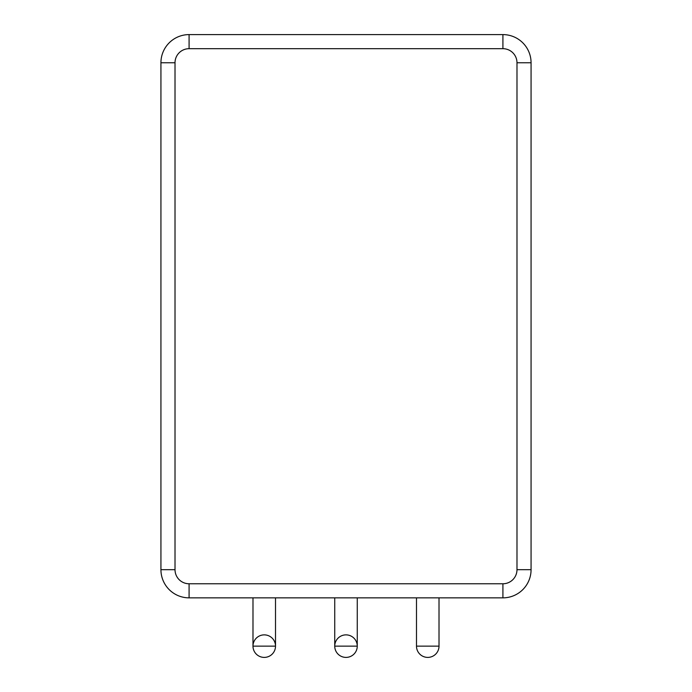 <?xml version="1.0" encoding="UTF-8"?>
<svg xmlns="http://www.w3.org/2000/svg" width="692" height="692" viewBox="0 0 692 692"><rect width="100%" height="100%" fill="white"/><g stroke="black" fill="none" stroke-linecap="round" stroke-linejoin="round"><path stroke-width="1.04" d="M416.489 597.853L416.489 646.138A11.262 11.262 0 0 0 427.751 657.4A11.262 11.262 0 0 0 439.013 646.138L416.489 646.138A11.262 11.262 0 0 0 427.751 657.4A11.262 11.262 0 0 0 439.013 646.138L439.013 597.853M516.985 569.689L531.067 569.689A28.164 28.164 0 0 1 502.911 597.853L189.089 597.853A28.164 28.164 0 0 1 160.933 569.689L160.933 62.764A28.164 28.164 0 0 1 189.089 34.6L502.911 34.6A28.164 28.164 0 0 1 531.067 62.764L531.067 569.689A28.164 28.164 0 0 1 502.911 597.853L502.911 583.771L189.089 583.771A14.082 14.082 0 0 1 175.015 569.689L175.015 62.764A14.082 14.082 0 0 1 189.089 48.682L502.911 48.682A14.082 14.082 0 0 1 516.985 62.764L516.985 569.689A14.082 14.082 0 0 1 502.911 583.771M357.262 646.138L334.738 646.138A11.262 11.262 0 0 0 346 657.4A11.262 11.262 0 0 0 357.262 646.138A11.262 11.262 0 0 0 340.369 636.38A11.262 11.262 0 0 0 340.369 655.895A11.262 11.262 0 0 0 357.262 646.138A11.262 11.262 0 0 0 340.369 636.38A11.262 11.262 0 0 0 340.369 655.895A11.262 11.262 0 0 0 357.262 646.138L357.262 597.853M275.511 646.138L252.987 646.138A11.262 11.262 0 0 0 264.249 657.4A11.262 11.262 0 0 0 275.511 646.138A11.262 11.262 0 0 0 258.618 636.38A11.262 11.262 0 0 0 258.618 655.895A11.262 11.262 0 0 0 275.511 646.138A11.262 11.262 0 0 0 258.618 636.38A11.262 11.262 0 0 0 258.618 655.895A11.262 11.262 0 0 0 275.511 646.138L275.511 597.853M175.015 569.689L160.933 569.689A28.164 28.164 0 0 0 189.089 597.853L189.089 583.771M502.911 48.682L502.911 34.6A28.164 28.164 0 0 1 531.067 62.764L516.985 62.764M189.089 34.6L189.089 48.682M160.933 62.764L175.015 62.764M334.738 597.853L334.738 646.138M252.987 597.853L252.987 646.138"/></g></svg>
